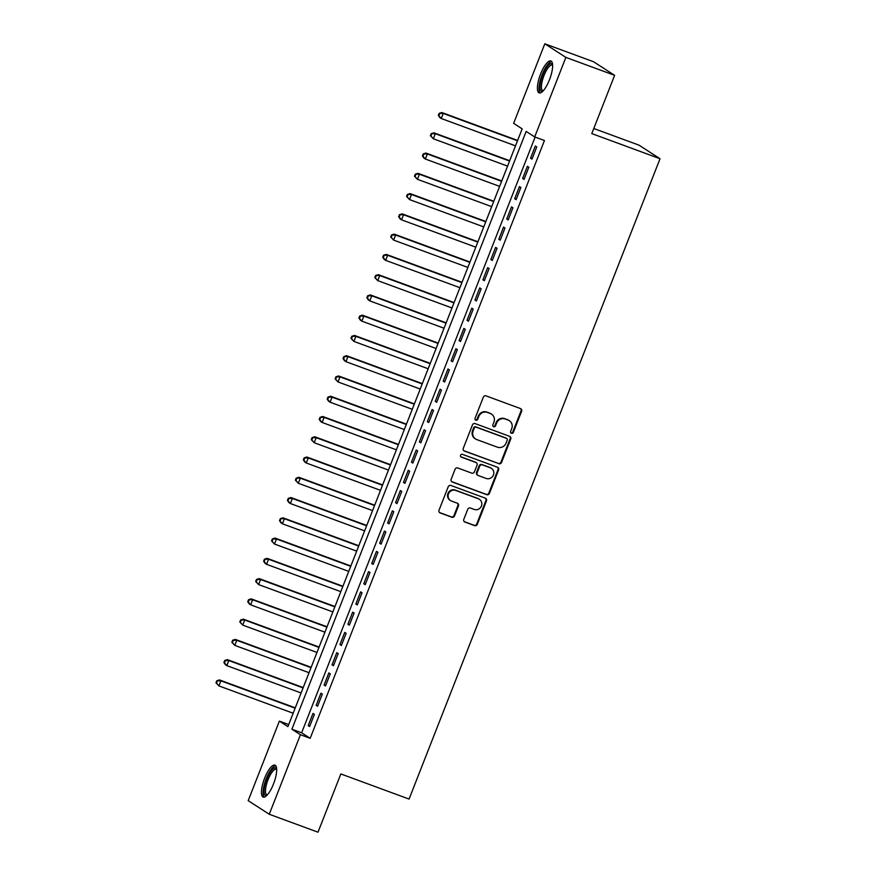 <?xml version="1.0" encoding="UTF-8"?>
<svg xmlns="http://www.w3.org/2000/svg" width="876" height="876" viewBox="0 0 876 876"><rect width="100%" height="100%" fill="white"/><g stroke="black" fill="none" stroke-linecap="round" stroke-linejoin="round"><path stroke-width="1.31" d="M511.442 433.291A1.5 1.423 122.8 0 0 513.325 432.394L521.614 411.26A2.146 2.037 122.8 0 0 520.475 408.566L486.027 395.875A2.146 2.037 122.8 0 0 483.333 397.156L475.055 418.29A1.5 1.423 122.8 0 0 475.843 420.184A1.5 1.423 122.8 0 0 477.727 419.275L478.8 416.549A6.855 6.515 122.8 0 1 487.417 412.432L490.286 413.494A6.855 6.515 122.8 0 1 493.922 422.112L492.849 424.849A1.5 1.423 122.8 0 0 493.648 426.732A1.5 1.423 122.8 0 0 495.531 425.835L496.604 423.097A6.855 6.515 122.8 0 1 505.222 418.991L508.091 420.053A6.855 6.515 122.8 0 1 511.715 428.671L510.653 431.408A1.5 1.423 122.8 0 0 511.442 433.291M510.916 432.941A1.5 1.423 122.8 0 0 512.756 432.021L521.045 410.888A2.146 2.037 122.8 0 0 520.552 408.599M475.318 419.823A1.5 1.423 122.8 0 0 477.157 418.914L478.23 416.177L478.8 416.549M493.111 426.382A1.5 1.423 122.8 0 0 494.962 425.473L496.035 422.736L496.604 423.097M264.607 778.249A17.016 5.168 110.2 0 1 274.933 765.142A17.016 5.168 110.2 0 1 273.498 783.976A17.016 5.168 110.2 0 1 263.172 797.072A17.016 5.168 110.2 0 1 264.607 778.249M540.569 74.077A17.016 5.168 110.2 0 1 550.894 60.97A17.016 5.168 110.2 0 1 549.46 79.804A17.016 5.168 110.2 0 1 539.134 92.9A17.016 5.168 110.2 0 1 540.569 74.077M463.798 519.369A2.146 2.037 122.8 0 0 464.937 522.063L474.606 525.622A2.146 2.037 122.8 0 0 477.3 524.33L486.498 500.864A2.146 2.037 122.8 0 0 485.359 498.17L450.91 485.479A2.146 2.037 122.8 0 0 448.216 486.771L439.018 510.237A2.146 2.037 122.8 0 0 440.146 512.931L451.83 517.234A2.146 2.037 122.8 0 0 454.524 515.942L458.455 505.901A2.146 2.037 122.8 0 0 457.327 503.207L451.534 501.072A5.727 5.442 122.8 0 1 448.742 493.319A5.727 5.442 122.8 0 1 455.706 490.44L478.384 498.783A5.727 5.442 122.8 0 1 481.176 506.536A5.727 5.442 122.8 0 1 474.212 509.427L470.434 508.036A2.146 2.037 122.8 0 0 467.74 509.317L463.798 519.369M544.806 43.8L593.545 61.747L614.623 75.336L591.782 133.601L660.033 158.731L409.081 799.076L340.841 773.946L318.01 832.2L269.26 814.253L248.193 800.664L279.367 721.123L287.908 726.631L522.173 128.849L513.632 123.341L544.806 43.8L565.874 57.389L534.699 136.93L526.158 131.411L291.894 729.204L300.435 734.712L269.26 814.253M614.623 75.336L565.874 57.389M535.105 137.072L301.64 732.796L310.181 738.304L544.456 140.51L534.699 136.93M310.181 738.304L300.435 734.712M498.849 463.754A2.146 2.037 122.8 0 0 501.543 462.473L510.741 439.007A2.146 2.037 122.8 0 0 509.602 436.314L475.153 423.623A2.146 2.037 122.8 0 0 472.46 424.904L463.262 448.381A2.146 2.037 122.8 0 0 464.389 451.074L498.28 463.393A2.146 2.037 122.8 0 0 500.973 462.112L510.171 438.635A2.146 2.037 122.8 0 0 509.679 436.347M498.619 469.93L489.421 493.407A2.146 2.037 122.8 0 1 486.727 494.688L452.268 481.997A2.146 2.037 122.8 0 1 451.14 479.303L455.071 469.262A2.146 2.037 122.8 0 1 457.765 467.981L471.737 473.128A2.146 2.037 122.8 0 0 474.431 471.835L477.048 465.178A2.146 2.037 122.8 0 0 475.909 462.484L461.367 457.13A1.5 1.423 122.8 0 1 460.634 455.093A1.5 1.423 122.8 0 1 462.451 454.337L497.48 467.236A2.146 2.037 122.8 0 1 498.619 469.93L498.05 469.569L488.852 493.035L489.421 493.407M531.984 159.125L536.747 146.971L535.324 146.051L530.56 158.217L531.984 159.125M524.045 179.394L528.808 167.239L527.385 166.32L522.622 178.474L524.045 179.394M516.106 199.662L520.87 187.497L519.446 186.577L514.683 198.743L516.106 199.662M508.157 219.92L512.931 207.765L511.507 206.845L506.733 219L508.157 219.92M500.218 240.188L504.981 228.023L503.558 227.114L498.794 239.268L500.218 240.188M492.279 260.446L497.042 248.291L495.619 247.371L490.856 259.537L492.279 260.446M484.34 280.714L489.104 268.56L487.68 267.64L482.917 279.794L484.34 280.714M476.391 300.983L481.165 288.817L479.741 287.897L474.967 300.063L476.391 300.983M468.452 321.24L473.215 309.086L471.792 308.166L467.028 320.32L468.452 321.24M460.513 341.509L465.276 329.343L463.853 328.434L459.09 340.589L460.513 341.509M452.574 361.766L457.338 349.612L455.914 348.692L451.151 360.846L452.574 361.766M444.625 382.035L449.399 369.88L447.975 368.96L443.201 381.115L444.625 382.035M436.686 402.303L441.449 390.138L440.026 389.218L435.262 401.383L436.686 402.303M428.747 422.56L433.51 410.406L432.087 409.486L427.324 421.641L428.747 422.56M420.808 442.829L425.572 430.663L424.148 429.744L419.385 441.909L420.808 442.829M412.859 463.086L417.633 450.932L416.209 450.012L411.435 462.167L412.859 463.086M404.92 483.355L409.683 471.2L408.26 470.281L403.497 482.435L404.92 483.355M396.981 503.612L401.745 491.458L400.321 490.538L395.558 502.704L396.981 503.612M389.043 523.881L393.806 511.726L392.382 510.807L387.619 522.961L389.043 523.881M381.104 544.149L385.867 531.984L384.444 531.064L379.68 543.23L381.104 544.149M373.154 564.407L377.917 552.252L376.494 551.332L371.731 563.487L373.154 564.407M365.215 584.675L369.979 572.51L368.555 571.601L363.792 583.755L365.215 584.675M357.277 604.933L362.04 592.778L360.616 591.858L355.853 604.024L357.277 604.933M349.338 625.201L354.101 613.047L352.678 612.127L347.914 624.281L349.338 625.201M341.388 645.47L346.151 633.304L344.728 632.384L339.965 644.55L341.388 645.47M333.449 665.727L338.213 653.573L336.789 652.653L332.026 664.807L333.449 665.727M325.511 685.996L330.274 673.83L328.85 672.921L324.087 685.076L325.511 685.996M317.572 706.253L322.335 694.099L320.912 693.179L316.148 705.344L317.572 706.253M312.973 713.447L308.199 725.602L309.622 726.522L314.396 714.367L312.973 713.447M660.033 158.731L638.965 145.142L593.786 128.509M288.719 724.562L279.367 721.123M301.64 732.796L291.894 729.204M530.56 158.217L532.115 158.786M522.622 178.474L524.176 179.054M514.683 198.743L516.238 199.312M506.733 219L508.299 219.58M498.794 239.268L500.349 239.838M490.856 259.537L492.411 260.106M482.917 279.794L484.472 280.375M474.967 300.063L476.533 300.632M467.028 320.32L468.583 320.901M459.09 340.589L460.645 341.158M451.151 360.846L452.706 361.427M443.201 381.115L444.767 381.684M435.262 401.383L436.828 401.953M427.324 421.641L428.879 422.221M419.385 441.909L420.94 442.479M411.435 462.167L413.001 462.747M403.497 482.435L405.062 483.005M395.558 502.704L397.113 503.273M387.619 522.961L389.174 523.541M379.68 543.23L381.235 543.799M371.731 563.487L373.296 564.067M363.792 583.755L365.347 584.325M355.853 604.024L357.408 604.593M347.914 624.281L349.469 624.862M339.965 644.55L341.53 645.119M332.026 664.807L333.581 665.388M324.087 685.076L325.642 685.645M316.148 705.344L317.703 705.914M308.199 725.602L309.765 726.182M509.306 420.655L508.737 420.294A6.855 6.515 122.8 0 0 507.522 419.681L508.091 420.053M496.035 422.736A6.855 6.515 122.8 0 1 504.653 418.618L507.522 419.681M491.513 414.096L490.943 413.735A6.855 6.515 122.8 0 0 489.717 413.122L490.286 413.494M478.23 416.177A6.855 6.515 122.8 0 1 486.848 412.07L489.717 413.122M463.743 450.669A2.146 2.037 122.8 0 0 463.82 450.702L498.28 463.393M507.204 440.201A1.5 1.423 122.8 0 0 506.405 438.318L476.161 427.181A1.5 1.423 122.8 0 0 474.277 428.079L473.149 430.97A6.855 6.515 122.8 0 0 476.785 439.588L497.448 447.198A6.855 6.515 122.8 0 0 506.065 443.092L507.204 440.201M506.667 438.449L506.098 438.088A1.5 1.423 122.8 0 0 505.835 437.956L506.405 438.318M475.558 438.975L474.989 438.613A6.855 6.515 122.8 0 1 472.58 430.598L473.708 427.718A1.5 1.423 122.8 0 1 475.591 426.82L505.835 437.956M451.622 481.603A2.146 2.037 122.8 0 0 451.698 481.636L486.158 494.316A2.146 2.037 122.8 0 0 488.852 493.035M476.292 462.67L475.723 462.309A2.146 2.037 122.8 0 0 475.339 462.112L460.842 456.779M486.235 478.46A5.727 5.442 122.8 0 0 491.425 468.331A5.727 5.442 122.8 0 0 490.407 467.817L482.413 464.882A2.146 2.037 122.8 0 0 479.72 466.163L477.113 472.832A2.146 2.037 122.8 0 0 478.252 475.526L486.235 478.46M491.425 468.331L490.856 467.959A5.727 5.442 122.8 0 0 489.837 467.455L490.407 467.817M477.869 475.329L477.3 474.967A2.146 2.037 122.8 0 1 476.544 472.46L479.15 465.791A2.146 2.037 122.8 0 1 481.844 464.51L489.837 467.455M498.05 469.569A2.146 2.037 122.8 0 0 497.557 467.269M479.402 499.298L478.833 498.926A5.727 5.442 122.8 0 0 477.814 498.422L478.384 498.783M450.516 500.568L449.946 500.196A5.727 5.442 122.8 0 1 455.137 490.067L477.814 498.422M439.5 512.537A2.146 2.037 122.8 0 0 439.577 512.559L451.26 516.862A2.146 2.037 122.8 0 0 453.954 515.581L457.885 505.54A2.146 2.037 122.8 0 0 457.403 503.24M464.291 521.658A2.146 2.037 122.8 0 0 464.368 521.691L474.036 525.25A2.146 2.037 122.8 0 0 476.73 523.968L485.928 500.492A2.146 2.037 122.8 0 0 485.435 498.203M517.628 140.445L441.822 112.522L443.245 113.442L441.263 118.512L515.515 145.854M517.497 140.784L443.245 113.442L439.117 113.387L438.329 115.413L438.898 115.785L439.686 113.76M438.898 115.785L441.263 118.512L439.84 117.592L438.329 115.413M439.117 113.387L441.822 112.522M542.781 91.246A14.717 4.479 110.2 0 1 542.726 75.029A14.717 4.479 110.2 0 1 552.592 64.605M552.625 65.295A13.633 4.139 -69.8 0 0 552.263 65.076A13.633 4.139 -69.8 0 0 543.985 75.577A13.633 4.139 -69.8 0 0 542.835 90.666A13.633 4.139 -69.8 0 0 543.251 90.743M551.672 61.561A16.907 5.136 -69.8 0 0 542.156 74.668A16.907 5.136 -69.8 0 0 540.109 92.966M266.819 795.419A14.717 4.479 110.2 0 1 264.88 785.137A14.717 4.479 110.2 0 1 273.334 768.602A14.717 4.479 110.2 0 1 276.63 768.778M276.663 769.467A13.633 4.139 -69.8 0 0 276.301 769.248A13.633 4.139 -69.8 0 0 274.1 769.927A13.633 4.139 -69.8 0 0 266.731 783.538A13.633 4.139 -69.8 0 0 266.873 794.839A13.633 4.139 -69.8 0 0 267.289 794.915M275.71 765.733A16.907 5.136 -69.8 0 0 273.739 766.664A16.907 5.136 -69.8 0 0 264.935 782.41A16.907 5.136 -69.8 0 0 264.147 797.138M509.69 160.702L433.883 132.791L435.306 133.71L433.324 138.769L507.565 166.122M509.558 161.053L435.306 133.71L431.178 133.656L430.39 135.681L430.959 136.043L431.748 134.017M430.959 136.043L433.324 138.769L430.39 135.681M431.178 133.656L433.883 132.791M501.751 180.971L425.944 153.059L427.368 153.968L425.375 159.038L499.627 186.38M501.609 181.31L427.368 153.968L423.239 153.913L422.44 155.939L423.009 156.311L423.809 154.286M423.009 156.311L425.375 159.038L423.951 158.118L422.44 155.939M423.239 153.913L425.944 153.059M493.801 201.239L418.005 173.317L419.429 174.236L417.436 179.306L491.688 206.648M493.67 201.579L419.429 174.236L415.301 174.182L414.501 176.207L415.071 176.569L415.87 174.543M415.071 176.569L417.436 179.306L414.501 176.207M415.301 174.182L418.005 173.317M485.862 221.497L410.056 193.585L411.479 194.505L409.497 199.564L483.749 226.906M485.731 221.847L411.479 194.505L407.351 194.439L406.563 196.476L407.132 196.837L407.92 194.811M407.132 196.837L409.497 199.564L406.563 196.476M407.351 194.439L410.056 193.585M477.924 241.765L402.117 213.843L403.54 214.762L401.558 219.832L475.799 247.174M477.792 242.105L403.54 214.762L399.412 214.708L398.624 216.733L399.193 217.106L399.982 215.08M399.193 217.106L401.558 219.832L400.135 218.912L398.624 216.733M399.412 214.708L402.117 213.843M469.985 262.023L394.178 234.111L395.602 235.031L393.62 240.09L467.861 267.432M469.843 262.373L395.602 235.031L391.473 234.976L390.674 237.002L391.243 237.363L392.043 235.337M391.243 237.363L393.62 240.09L390.674 237.002M391.473 234.976L394.178 234.111M462.035 282.291L386.239 254.379L387.663 255.288L385.67 260.358L459.922 287.7M461.904 282.63L387.663 255.288L383.535 255.234L382.735 257.259L383.305 257.632L384.104 255.606M383.305 257.632L385.67 260.358L384.246 259.438L382.735 257.259M383.535 255.234L386.239 254.379M454.096 302.559L378.29 274.637L379.713 275.557L377.731 280.627L451.983 307.969M453.965 302.899L379.713 275.557L375.585 275.502L374.797 277.528L375.366 277.889L376.154 275.863M375.366 277.889L377.731 280.627L374.797 277.528M375.585 275.502L378.29 274.637M446.158 322.817L370.351 294.905L371.774 295.825L369.792 300.884L444.033 328.226M446.026 323.167L371.774 295.825L367.646 295.76L366.858 297.785L367.427 298.158L368.216 296.132M367.427 298.158L369.792 300.884L368.369 299.964L366.858 297.785M367.646 295.76L370.351 294.905M438.219 343.085L362.412 315.163L363.836 316.083L361.854 321.153L436.095 348.495M438.077 343.425L363.836 316.083L359.707 316.028L358.908 318.054L359.478 318.426L360.277 316.4M359.478 318.426L361.854 321.153L360.43 320.233L358.908 318.054M359.707 316.028L362.412 315.163M430.28 363.343L354.473 335.431L355.897 336.351L353.904 341.41L428.156 368.752M430.138 363.693L355.897 336.351L351.769 336.296L350.969 338.322L351.539 338.683L352.338 336.658M351.539 338.683L353.904 341.41L350.969 338.322M351.769 336.296L354.473 335.431M422.331 383.611L346.524 355.689L347.947 356.609L345.965 361.678L420.217 389.021M422.199 383.951L347.947 356.609L343.83 356.554L343.031 358.58L343.6 358.952L344.399 356.926M343.6 358.952L345.965 361.678L344.542 360.759L343.031 358.58M343.83 356.554L346.524 355.689M414.392 403.88L338.585 375.957L340.008 376.877L338.026 381.947L412.267 409.289M414.26 404.219L340.008 376.877L335.88 376.822L335.092 378.848L335.661 379.209L336.45 377.184M335.661 379.209L338.026 381.947L335.092 378.848M335.88 376.822L338.585 375.957M406.453 424.137L330.646 396.226L332.07 397.146L330.088 402.204L404.329 429.547M406.311 424.488L332.07 397.146L327.942 397.08L327.153 399.106L327.723 399.478L328.511 397.452M327.723 399.478L330.088 402.204L328.664 401.285L327.153 399.106M327.942 397.08L330.646 396.226M398.514 444.406L322.707 416.483L324.131 417.403L322.138 422.473L396.39 449.815M398.372 444.745L324.131 417.403L320.003 417.348L319.203 419.374L319.773 419.746L320.572 417.71M319.773 419.746L322.138 422.473L320.715 421.553L319.203 419.374M320.003 417.348L322.707 416.483M390.565 464.663L314.758 436.752L316.181 437.671L314.199 442.73L388.451 470.073M390.433 465.014L316.181 437.671L312.064 437.617L311.265 439.642L311.834 440.004L312.633 437.978M311.834 440.004L314.199 442.73L311.265 439.642M312.064 437.617L314.758 436.752M382.626 484.932L306.819 457.009L308.243 457.929L306.261 462.999L380.502 490.341M382.494 485.271L308.243 457.929L304.114 457.874L303.326 459.9L303.895 460.272L304.684 458.247M303.895 460.272L306.261 462.999L304.837 462.079L303.326 459.9M304.114 457.874L306.819 457.009M374.687 505.189L298.88 477.278L300.304 478.197L298.322 483.267L372.563 510.609M374.556 505.54L300.304 478.197L296.176 478.143L295.387 480.168L295.957 480.53L296.745 478.504M295.957 480.53L298.322 483.267L295.387 480.168M296.176 478.143L298.88 477.278M366.748 525.458L290.941 497.546L292.365 498.455L290.372 503.525L364.624 530.867M366.606 525.808L292.365 498.455L288.237 498.4L287.438 500.426L288.007 500.798L288.806 498.772M288.007 500.798L290.372 503.525L288.949 502.605L287.438 500.426M288.237 498.4L290.941 497.546M358.799 545.726L282.992 517.804L284.415 518.723L282.433 523.793L356.685 551.135M358.667 546.066L284.415 518.723L280.298 518.669L279.499 520.694L280.068 521.067L280.868 519.03M280.068 521.067L282.433 523.793L281.01 522.873L279.499 520.694M280.298 518.669L282.992 517.804M350.86 565.984L275.053 538.072L276.477 538.992L274.495 544.051L348.736 571.393M350.728 566.334L276.477 538.992L272.348 538.937L271.56 540.963L272.129 541.324L272.918 539.298M272.129 541.324L274.495 544.051L271.56 540.963M272.348 538.937L275.053 538.072M342.921 586.252L267.114 558.33L268.538 559.249L266.556 564.319L340.797 591.661M342.79 586.591L268.538 559.249L264.41 559.195L263.621 561.22L264.191 561.593L264.979 559.567M264.191 561.593L266.556 564.319L265.132 563.399L263.621 561.22M264.41 559.195L267.114 558.33M334.982 606.51L259.176 578.598L260.599 579.518L258.606 584.577L332.858 611.93M334.84 606.86L260.599 579.518L256.471 579.463L255.672 581.489L256.241 581.85L257.04 579.824M256.241 581.85L258.606 584.577L255.672 581.489M256.471 579.463L259.176 578.598M327.033 626.778L251.237 598.866L252.66 599.775L250.667 604.845L324.919 632.187M326.901 627.117L252.66 599.775L248.532 599.721L247.733 601.746L248.302 602.119L249.102 600.093M248.302 602.119L250.667 604.845L249.244 603.925L247.733 601.746M248.532 599.721L251.237 598.866M319.094 647.046L243.287 619.124L244.711 620.044L242.729 625.114L316.981 652.456M318.963 647.386L244.711 620.044L240.582 619.989L239.794 622.015L240.363 622.376L241.152 620.35M240.363 622.376L242.729 625.114L239.794 622.015M240.582 619.989L243.287 619.124M311.155 667.304L235.348 639.392L236.772 640.312L234.79 645.371L309.031 672.713M311.024 667.654L236.772 640.312L232.644 640.247L231.855 642.283L232.425 642.645L233.213 640.619M232.425 642.645L234.79 645.371L231.855 642.283M232.644 640.247L235.348 639.392M303.216 687.572L227.41 659.65L228.833 660.57L226.851 665.64L301.092 692.982M303.074 687.912L228.833 660.57L224.705 660.515L223.906 662.541L224.475 662.913L225.274 660.887M224.475 662.913L226.851 665.64L225.417 664.72L223.906 662.541M224.705 660.515L227.41 659.65M295.267 707.83L219.471 679.918L220.894 680.838L218.901 685.897L293.153 713.239M295.135 708.18L220.894 680.838L216.766 680.783L215.967 682.809L216.536 683.17L217.336 681.145M216.536 683.17L218.901 685.897L215.967 682.809M216.766 680.783L219.471 679.918M512.756 432.021L513.325 432.394M477.157 418.914L477.727 419.275M494.962 425.473L495.531 425.835M504.653 418.618L505.222 418.991M486.848 412.07L487.417 412.432M521.045 410.888L521.614 411.26M463.82 450.702L464.389 451.074M510.171 438.635L510.741 439.007M500.973 462.112L501.543 462.473M475.591 426.82L476.161 427.181M473.708 427.718L474.277 428.079M472.58 430.598L473.149 430.97M486.158 494.316L486.727 494.688M451.698 481.636L452.268 481.997M475.339 462.112L475.909 462.484M481.844 464.51L482.413 464.882M479.15 465.791L479.72 466.163M476.544 472.46L477.113 472.832M455.137 490.067L455.706 490.44M457.885 505.54L458.455 505.901M453.954 515.581L454.524 515.942M451.26 516.862L451.83 517.234M439.577 512.559L440.146 512.931M485.928 500.492L486.498 500.864M476.73 523.968L477.3 524.33M474.036 525.25L474.606 525.622M464.368 521.691L464.937 522.063"/></g></svg>
